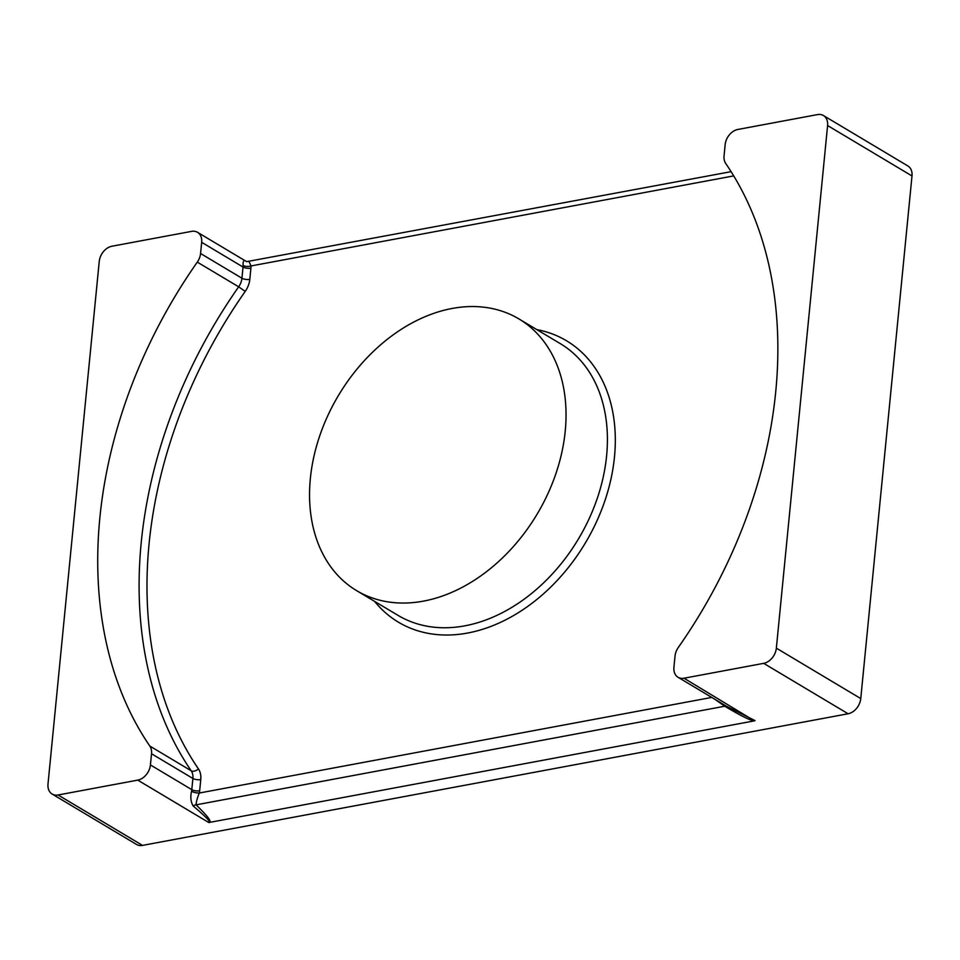 <?xml version="1.0" encoding="UTF-8"?>
<svg xmlns="http://www.w3.org/2000/svg" width="960" height="960" viewBox="0 0 960 960"><rect width="100%" height="100%" fill="white"/><g stroke="black" fill="none" stroke-linecap="round" stroke-linejoin="round"><path stroke-width="1.44" d="M776.352 648.156L827.592 125.544A14.124 10.332 -59.2 0 0 823.452 115.536A14.124 10.332 -59.2 0 0 817.488 114.6L737.832 129.468A14.124 10.332 -59.2 0 0 725.16 144.648L724.068 155.832A14.124 10.332 -59.2 0 0 725.748 163.524A419.64 306.828 120.8 0 1 678.3 647.472A14.124 10.332 -59.2 0 0 675.024 656.088L673.92 667.272A14.124 10.332 -59.2 0 0 678.06 677.28A14.124 10.332 -59.2 0 0 684.024 678.216L763.68 663.348A14.124 10.332 -59.2 0 0 776.352 648.156L860.76 698.568A14.124 10.332 120.8 0 1 848.1 713.76L142.512 845.4A14.124 10.332 120.8 0 1 136.548 844.464L52.14 794.052A14.124 10.332 -59.2 0 0 58.104 794.988L137.76 780.12A14.124 10.332 -59.2 0 0 150.42 764.94L151.524 753.756A14.124 10.332 -59.2 0 0 149.832 746.064A419.64 306.828 120.8 0 1 197.292 262.116A14.124 10.332 -59.2 0 0 200.568 253.5L201.672 242.316A14.124 10.332 -59.2 0 0 197.532 232.308A14.124 10.332 -59.2 0 0 191.568 231.372L111.9 246.24A14.124 10.332 -59.2 0 0 99.24 261.432L48 784.044A14.124 10.332 -59.2 0 0 52.14 794.052M823.452 115.536L907.86 165.948A14.124 10.332 120.8 0 1 912 175.956L860.76 698.568M684.024 678.216L754.452 720.852L208.788 822.54C208.104 821.304 214.812 824.388 193.2 805.992A5.652 4.32 133.7 0 1 196.092 804.84C213.252 821.58 209.58 820.98 209.676 822.492M754.452 720.852C751.26 719.904 750.492 721.464 724.728 706.224L714.636 699.12M150.42 764.94L191.796 789.648A14.124 10.332 120.8 0 1 191.556 791.256C190.212 797.064 190.764 801.984 193.2 805.992M755.052 720.624L726.876 706.428M726.756 706.368A5.652 3.48 -59 0 0 724.728 706.224L196.092 804.84C196.188 801.912 197.268 797.976 199.332 793.02L711.78 697.416M191.556 791.256A5.652 1.68 -168.6 0 0 199.332 793.02A19.776 14.46 120.8 0 0 199.668 790.776A5.652 2.088 -174.4 0 1 191.796 789.648L192.9 778.464A5.652 2.088 -174.4 0 0 200.76 779.592L199.668 790.776M246.576 261.6C243.948 259.572 242.796 260.856 243.12 265.452A5.652 2.472 179.5 0 0 251.004 265.956A19.776 14.46 120.8 0 1 250.908 268.164L249.816 279.348A19.776 14.46 120.8 0 1 245.22 291.396A413.988 302.7 -59.2 0 0 198.396 768.828A19.776 14.46 120.8 0 1 200.76 779.592M249.3 262.164L251.004 265.956L733.728 175.896M452.148 308.46A158.244 115.704 -59.2 0 0 319.584 436.26A158.244 115.704 -59.2 0 0 356.652 590.664A158.244 115.704 -59.2 0 0 423.444 601.128A158.244 115.704 -59.2 0 0 556.008 473.328A158.244 115.704 -59.2 0 0 518.94 318.936A158.244 115.704 -59.2 0 0 452.148 308.46M912 175.956L827.592 125.544M763.68 663.348L848.1 713.76M142.512 845.4L58.104 794.988M137.76 780.12L208.788 822.54M151.524 753.756L192.9 778.464A14.124 10.332 120.8 0 0 191.208 770.784A5.652 3.66 145.6 0 0 198.396 768.828M149.832 746.064L191.208 770.784A419.64 306.828 -59.2 0 1 238.668 286.824L245.22 291.396M197.292 262.116L238.668 286.824A14.124 10.332 120.8 0 0 241.944 278.22A5.652 2.088 -174.4 0 0 249.816 279.348M200.568 253.5L241.944 278.22L243.048 267.036A5.652 2.088 -174.4 0 0 250.908 268.164M201.672 242.316L243.048 267.036A14.124 10.332 120.8 0 0 243.12 265.452M374.556 601.344A163.896 119.844 -59.2 0 0 467.628 633.036A163.896 119.844 -59.2 0 0 610.632 480.504A163.896 119.844 -59.2 0 0 536.832 329.616M356.652 590.664L398.028 615.372A158.244 115.704 -59.2 0 0 464.82 625.836A158.244 115.704 -59.2 0 0 597.384 498.036A158.244 115.704 -59.2 0 0 560.316 343.644L518.94 318.936M678.06 677.28L727.944 707.076M197.532 232.308L246.108 261.324M246.648 261.648L731.1 171.66"/></g></svg>
